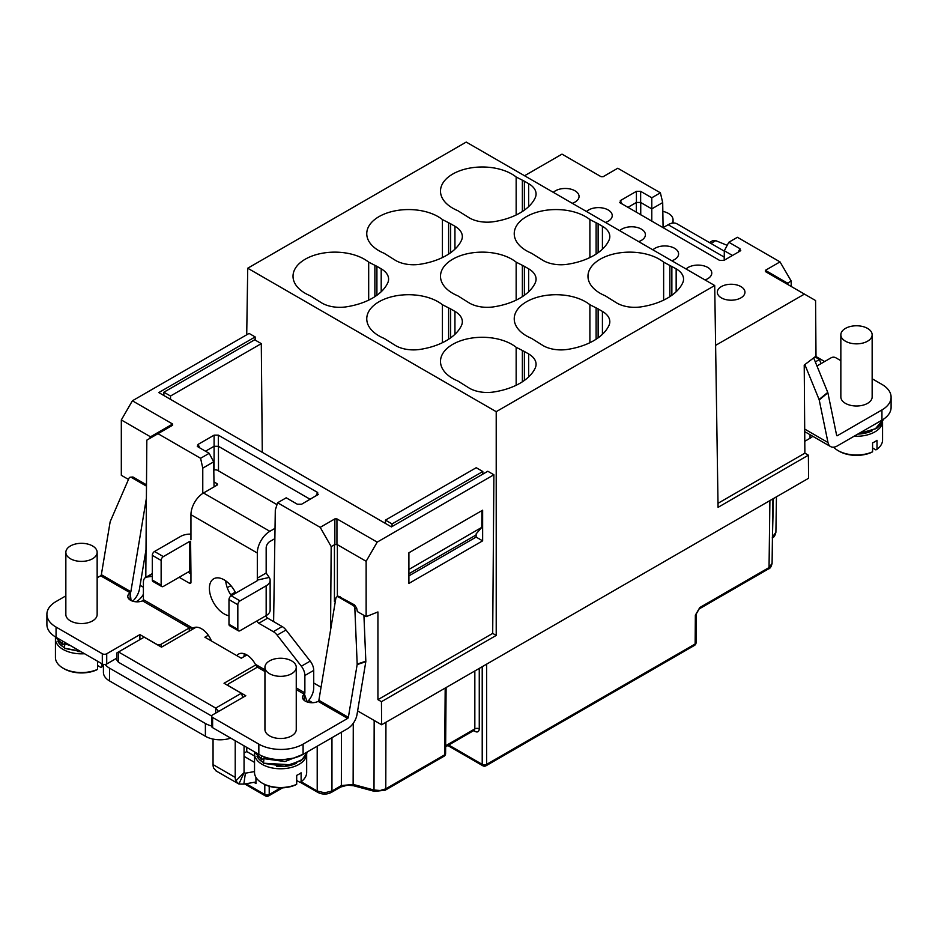 <?xml version="1.0" encoding="UTF-8"?>
<svg xmlns="http://www.w3.org/2000/svg" width="938" height="938" viewBox="0 0 938 938"><rect width="100%" height="100%" fill="white"/><g stroke="black" fill="none" stroke-linecap="round" stroke-linejoin="round"><path stroke-width="1.41" d="M307.23 701.987A13.554 7.832 -60 0 0 313.726 687.765L313.726 670.4A10.424 6.015 -120 0 0 310.208 661.102L286.008 630.008A10.424 6.015 -120 0 0 282.15 626.537L267.647 618.154A2.087 1.208 60 0 1 266.169 615.609L257.317 620.71A2.087 1.208 -120 0 0 258.794 623.266L273.31 631.649A10.424 6.015 60 0 1 277.156 635.12L301.356 666.215A10.424 6.015 60 0 1 304.873 675.501L304.873 692.877A1.044 0.598 120 0 1 304.381 693.968L304.24 694.202A9.38 5.417 0 0 0 302.552 697.309A9.38 5.417 0 0 0 308.074 702.245A9.38 5.417 0 0 0 318.146 701.378L318.24 701.331A1.044 0.598 -60 0 0 318.885 700.287L335.816 598.479A3.131 2.146 71.6 0 1 337.047 596.791A3.131 2.146 71.6 0 1 338.489 596.99L353.063 605.409A3.131 2.146 71.6 0 1 354.857 608.692L357.179 664.081A2.087 1.43 71.6 0 1 357.155 664.585L348.373 717.324A1.044 0.598 120 0 1 347.658 718.414L318.146 701.378M187.999 572.18L190.953 573.88M244.056 745.827L244.056 772.279A1.044 0.598 120 0 0 244.103 772.549L245.381 773.182L243.845 784.121L255.957 781.999M244.056 656.6A16.321 9.427 60 0 1 244.314 653.774M238.475 630.84A3.131 1.806 -60 0 0 240.046 630.688L266.169 615.609A13.554 7.832 0 0 0 270.132 610.063L270.132 580.27A13.554 7.832 180 0 1 266.169 585.804L240.046 600.883A3.131 1.806 -60 0 0 237.83 604.717L237.83 629.41A3.131 1.806 -60 0 0 238.475 630.84L229.634 625.728A3.131 1.806 120 0 1 228.978 624.298L228.978 599.605A3.131 1.806 120 0 1 231.194 595.771L240.046 600.883M179.158 577.292L189.476 583.248A2.087 1.208 -120 0 0 190.52 583.354A2.087 1.208 -120 0 0 190.953 582.392L190.953 573.001L190.59 571.195L189.476 571.324L163.353 586.414A3.131 1.806 -60 0 1 161.793 586.567A3.131 1.806 -60 0 1 161.137 585.136L161.137 560.443A3.131 1.806 -60 0 1 163.353 556.609L189.476 541.519A1.044 0.598 0 0 1 190.59 541.39L190.953 573.001M130.136 600.003L130.136 592.828A9.38 5.417 0 0 0 127.791 596.416A9.38 5.417 0 0 0 132.833 601.223A9.38 5.417 0 0 0 142.553 600.859L142.893 600.73A1.044 0.598 -60 0 0 143.397 599.64L143.397 582.264A10.424 6.015 60 0 1 145.554 577.491A10.424 6.015 60 0 1 146.914 577.046L152.296 576.342M211.437 640.994A16.321 9.427 -120 0 0 193.357 627.956A16.321 9.427 -120 0 0 192.923 628.237L189.429 627.921A16.321 9.427 0 0 0 189.242 628.003L161.066 644.265A3.131 1.806 180 0 1 156.646 644.265L139.903 634.604L139.903 639.599M213.055 739.085L213.055 764.599A13.554 7.832 120 0 0 213.665 768.128L216.291 770.977M243.845 784.121L238.909 784.039L235.825 780.92A13.554 7.832 -60 0 1 235.215 777.391L235.215 740.715M211.765 726.012A3.131 1.806 0 0 0 211.695 726.387A3.131 1.806 0 0 0 212.609 727.665L258.841 754.363A31.282 18.057 0 0 0 303.091 754.363L303.091 744.139A31.282 18.057 180 0 1 258.841 744.139L212.609 717.453A3.131 1.806 180 0 1 211.695 716.175A3.131 1.806 180 0 1 212.609 714.897L245.791 695.738L229.06 686.077A3.131 1.806 180 0 1 228.133 684.799A3.131 1.806 180 0 1 229.06 683.521L257.235 667.246A16.321 9.427 0 0 0 257.364 667.141L255.347 664.28A16.321 9.427 -120 0 0 238.592 654.067A16.321 9.427 -120 0 0 236.833 655.662M231.194 595.771L257.317 580.692L257.317 553.021A17.728 10.236 -60 0 1 269.851 531.307L275.022 528.329M213.981 481.898L216.866 483.562A2.087 1.208 0 0 1 217.475 484.418A2.087 1.208 0 0 1 216.866 485.263L203.487 492.989A17.728 10.236 120 0 0 190.953 514.704L190.953 539.819M235.778 593.133A20.859 12.042 -120 0 0 213.712 578.805A20.859 12.042 -120 0 0 209.385 588.361A20.859 12.042 -120 0 0 228.978 615.75M135.975 601.786L136.889 601.27A12.511 7.223 -60 0 0 143.397 594.211M189.429 631.04L189.429 627.921L142.553 600.859M143.397 599.64L192.923 628.237L193.814 627.721M189.242 631.157L189.242 628.003M211.695 725.989A20.859 12.042 180 0 1 205.387 723.491L109.523 668.149A20.859 12.042 180 0 1 105.162 664.467A3.131 1.806 0 0 0 106.721 663.975L116.875 658.113M211.695 716.069L118.376 662.193L116.84 660.035L116.957 652.848M139.903 634.604L106.721 653.763A3.131 1.806 180 0 1 102.301 653.763L56.057 627.065A31.282 18.057 180 0 1 46.9 614.296A31.282 18.057 180 0 1 56.057 601.528L65.848 595.876M46.9 614.296L46.9 624.509A31.282 18.057 0 0 0 56.057 637.289L102.301 663.975A3.131 1.806 0 0 0 105.162 664.467M103.415 664.397L103.415 672.405A20.859 12.042 0 0 0 109.523 680.918L205.387 736.271A20.859 12.042 0 0 0 230.725 738.124M357.179 664.081L365.832 661.208A2.087 1.43 -108.4 0 1 365.808 661.712L357.026 714.451A13.554 7.832 -60 0 1 347.658 728.627L303.091 754.363M304.24 700.416L304.24 694.202L296.256 689.594M365.832 661.208L363.921 615.351M338.524 596.298L354.529 604.916L356.663 608.094L357.366 611.576L366.137 616.641L366.137 561.287L377.193 542.129L493.892 474.757L487.807 471.251L391.427 526.898L158.78 392.576L255.159 336.93L249.074 333.424L132.387 400.796L121.319 419.954L150.08 436.557L150.408 438.069L150.408 436.862L172.639 424.035L172.639 425.231L157.983 433.684L200.591 458.283L202.772 468.132L213.676 461.836L214.052 486.892M493.892 474.757L492.696 633.396L496.214 635.425L381.449 701.683L377.932 699.654L377.932 611.951L366.137 616.641M303.091 744.139L347.658 718.414M242.86 697.426L241.359 693.264L224.03 683.263L255.957 664.831M118.458 651.969C116.453 653.129 116.476 653.129 118.528 651.969C116.476 653.129 116.453 653.129 118.458 651.969L144.182 637.16L118.528 651.969L215.705 708.084L241.359 693.264M215.705 713.103L215.705 708.084L218.577 711.45M144.182 637.16L161.512 647.161L196.101 627.194M157.983 433.684L146.832 440.133L145.8 577.351M131.05 600.519L130.206 592.769L100.624 575.791A1.044 0.598 -60 0 0 101.351 574.701L110.121 521.962A2.087 1.43 71.6 0 1 110.25 521.516L128.987 478.286A3.131 2.146 71.6 0 1 130.019 477.254L132.926 476.985L146.492 484.817M121.319 419.954L121.319 475.296L128.483 479.435M132.68 601.164A13.554 7.832 -60 0 0 139.504 588.853L146 549.774M130.206 592.769A1.044 0.598 120 0 0 130.851 591.726L146.387 498.301M140.09 585.324L143.397 587.235M718.004 503.319L804.874 453.16L808.392 455.188L808.568 478.274L381.625 724.769L357.624 710.91M812.8 436.287A20.859 12.042 0 0 1 810.045 438.257L804.792 441.294M330.551 630.172L331.173 546.561L334.854 544.556L337.375 544.685L366.137 561.287M335.511 600.343L334.432 601.493L334.432 544.685M273.615 621.601L275.303 510.002L277.613 502.756L320.21 527.355L334.854 518.89L336.941 518.89L377.193 542.129M320.21 527.355L331.173 546.561M208.306 635.237L204.894 637.219L241.265 658.218L246.893 654.97M202.772 493.423L202.772 468.132M132.387 400.796L172.639 424.035M808.392 455.188L718.062 507.341L714.709 285.527L466.221 142.072L247.726 268.221L246.717 334.784M496.214 635.425L496.214 411.676L247.726 268.221M255.159 336.93L255.159 340.084M408.898 575.885L476.105 537.087L476.141 533.898L481.78 527.379L481.909 510.624L408.898 552.775L482.636 510.202L482.636 540.851L408.898 583.424L408.898 552.775M318.357 494.385L301.59 504.234L297.358 504.234L286.207 497.797L277.613 502.756M317.677 494.947L317.677 492.509L218.331 435.162L214.099 435.162L214.075 470.008M200.591 458.283L209.174 453.324L198.024 446.887L198.024 444.436L214.099 435.162M198.024 446.887L197.238 446.148M230.689 594.786L235.274 592.136M246.753 747.375L246.753 751.549L254.526 756.04M227.231 587.692L230.361 585.887L231.756 586.684M310.161 499.286L218.425 446.324L214.099 446.265M213.676 461.836L209.174 453.324M205.516 451.213L214.005 446.312M244.056 753.108L246.753 751.549M253.975 782.339L255.968 783.5L255.922 777.321M264.797 784.543L264.797 794.521A3.131 1.841 0 0 0 269.218 794.521A3.131 1.806 60 0 1 268.573 795.928L282.608 787.826M300.219 782.245L317.865 792.434C322.344 794.627 326.834 794.627 331.313 792.434A3.131 1.806 -120 0 0 331.958 791.027L324.583 792.798L317.208 791.027L317.208 746.202M374.508 791.379L385.131 790.23A3.131 1.806 60 0 0 385.788 788.823L380.218 790.5L374.004 790.019L353.134 784.403A3.131 1.079 105.1 0 0 353.638 785.763L374.508 791.379A3.131 1.079 -74.9 0 1 374.004 790.019L374.168 720.466M474.476 730.186L474.874 731.382C477.548 732.637 479.001 731.804 479.259 728.896A3.131 1.841 0 0 0 474.839 728.896L474.218 730.292L445.656 746.777M815.31 361.904L819.472 359.5L814.981 356.897M820.973 363.663L819.472 359.5M824.643 361.54L815.685 356.37M816.963 365.972L831.279 357.706A3.131 1.806 180 0 1 835.699 357.706L840.847 360.673M872.152 378.753L881.943 384.404A31.282 18.057 180 0 1 891.1 397.173A31.282 18.057 180 0 1 881.943 409.941L881.943 420.165L837.376 445.89A13.554 7.832 -60 0 1 830.587 446.57A13.554 7.832 -60 0 1 827.996 442.537L819.214 399.94A2.087 0.926 50.6 0 0 819.085 399.518L827.75 392.401L813.668 357.894M881.943 420.165A31.282 18.057 0 0 0 891.1 407.397L891.1 397.173M524.565 175.746L562.003 154.137L601.059 176.684L603.146 176.684L617.79 168.23L660.387 192.818L662.697 202.585L663.084 227.653M715.612 345.372L804.429 294.098L765.361 271.551L765.361 270.343L780.017 261.89L737.409 237.291L728.826 242.25L739.976 248.687L739.976 251.138L723.902 260.424L719.669 260.424L619.643 202.502M620.323 203.065L620.323 200.626L636.41 191.34L640.642 191.34L651.793 197.777L660.387 192.818M740.762 250.399L739.976 251.138M605.467 222.458A13.812 7.973 0 0 0 612.233 215.599A13.812 7.973 0 0 0 608.187 209.96A13.812 7.973 0 0 0 586.531 211.531M638.649 241.617A13.812 7.973 0 0 0 645.414 234.758A13.812 7.973 0 0 0 641.369 229.118A13.812 7.973 0 0 0 619.713 230.689M671.831 260.776A13.812 7.973 0 0 0 678.596 253.917A13.812 7.973 0 0 0 674.551 248.277A13.812 7.973 0 0 0 652.895 249.848M705.013 279.934A13.812 7.973 0 0 0 711.778 273.075A13.812 7.973 0 0 0 707.733 267.436A13.812 7.973 0 0 0 686.077 268.995M740.914 286.594A13.812 7.973 0 0 0 725.848 284.859A13.812 7.973 0 0 0 717.324 292.234A13.812 7.973 0 0 0 721.369 297.874A13.812 7.973 0 0 0 736.424 299.597A13.812 7.973 0 0 0 744.96 292.234A13.812 7.973 0 0 0 740.914 286.594M572.286 203.3A13.812 7.973 0 0 0 579.051 196.441A13.812 7.973 0 0 0 574.994 190.801A13.812 7.973 0 0 0 553.35 192.372M765.361 270.343L787.592 283.17L787.592 284.378L787.592 283.17L791.168 280.99L780.017 261.89M791.168 280.99L791.215 286.465M804.874 453.16L804.218 365.07L816.001 356.123L815.579 300.535L804.429 294.098M804.839 364.601L819.085 399.518M714.709 285.527L496.214 411.676M381.449 701.683L381.625 724.769M598.127 308.919L589.896 304.721A41.776 24.118 0 0 0 543.161 295.88A41.776 24.118 0 0 0 514.235 318.838A41.776 24.118 0 0 0 531.565 338.395L543.125 345.63A25.267 14.586 0 0 0 567.56 349.405A58.637 33.85 0 0 0 608.95 325.498A25.267 14.586 0 0 0 609.817 321.711A25.267 14.586 0 0 0 602.419 311.404L598.127 308.919L598.127 337.844M611.001 299.41L616.864 303.056A25.267 14.586 0 0 0 641.299 306.832A58.637 33.85 0 0 0 682.688 282.924A25.267 14.586 0 0 0 683.556 279.137A25.267 14.586 0 0 0 676.157 268.831L663.635 262.148A41.776 24.118 0 0 0 616.911 253.307A41.776 24.118 0 0 0 587.974 276.264A41.776 24.118 0 0 0 605.303 295.822L611.001 299.41M524.389 351.492L516.158 347.295A41.776 24.118 0 0 0 469.422 338.454A41.776 24.118 0 0 0 440.497 361.411A41.776 24.118 0 0 0 457.826 380.969L469.387 388.203A25.267 14.586 0 0 0 493.81 391.978A58.637 33.85 0 0 0 535.211 368.071A25.267 14.586 0 0 0 536.079 364.284A25.267 14.586 0 0 0 528.68 353.966L524.389 351.492L524.389 380.418M376.912 266.345L368.681 262.148A41.776 24.118 0 0 0 321.945 253.307A41.776 24.118 0 0 0 293.019 276.264A41.776 24.118 0 0 0 310.349 295.822L321.91 303.056A25.267 14.586 0 0 0 346.333 306.832A58.637 33.85 0 0 0 387.734 282.924A25.267 14.586 0 0 0 388.602 279.137A25.267 14.586 0 0 0 381.203 268.831L376.912 266.345L376.912 295.271M450.65 223.783L442.419 219.574A41.776 24.118 0 0 0 395.684 210.733A41.776 24.118 0 0 0 366.758 233.691A41.776 24.118 0 0 0 384.088 253.26L395.648 260.483A25.267 14.586 0 0 0 420.072 264.258A58.637 33.85 0 0 0 461.473 240.351A25.267 14.586 0 0 0 462.34 236.564A25.267 14.586 0 0 0 454.942 226.257L450.65 223.783L450.65 252.697M524.389 181.21L516.158 177.001A41.776 24.118 0 0 0 469.422 168.16A41.776 24.118 0 0 0 440.497 191.118A41.776 24.118 0 0 0 457.826 210.687L469.387 217.909A25.267 14.586 0 0 0 493.81 221.685A58.637 33.85 0 0 0 535.211 197.789A25.267 14.586 0 0 0 536.079 193.99A25.267 14.586 0 0 0 528.68 183.684L524.389 181.21L524.389 210.124M450.65 308.919L442.419 304.721A41.776 24.118 0 0 0 395.684 295.88A41.776 24.118 0 0 0 366.758 318.838A41.776 24.118 0 0 0 384.088 338.395L395.648 345.63A25.267 14.586 0 0 0 420.072 349.405A58.637 33.85 0 0 0 461.473 325.498A25.267 14.586 0 0 0 462.34 321.711A25.267 14.586 0 0 0 454.942 311.404L450.65 308.919L450.65 337.844M524.389 266.345L516.158 262.148A41.776 24.118 0 0 0 469.422 253.307A41.776 24.118 0 0 0 440.497 276.264A41.776 24.118 0 0 0 457.826 295.822L469.387 303.056A25.267 14.586 0 0 0 493.81 306.832A58.637 33.85 0 0 0 535.211 282.924A25.267 14.586 0 0 0 536.079 279.137A25.267 14.586 0 0 0 528.68 268.831L524.389 266.345L524.389 295.271M598.127 223.783L589.896 219.574A41.776 24.118 0 0 0 543.161 210.733A41.776 24.118 0 0 0 514.235 233.691A41.776 24.118 0 0 0 531.565 253.26L543.125 260.483A25.267 14.586 0 0 0 567.56 264.258A58.637 33.85 0 0 0 608.95 240.351A25.267 14.586 0 0 0 609.817 236.564A25.267 14.586 0 0 0 602.419 226.257L598.127 223.783L598.127 252.697M486.634 664.139L486.634 764.364A3.131 1.806 60 0 1 485.99 765.771A3.131 3.131 0 0 1 482.859 765.771A3.131 1.806 -60 0 1 482.214 764.364A3.131 1.841 0 0 0 486.634 764.364L695.14 643.984L695.351 615.164L699.818 607.519A3.131 1.806 60 0 1 699.173 608.926L768.398 568.967A3.131 1.806 -120 0 0 769.043 567.549L772.091 563.339L772.924 498.852M772.42 537.72A3.131 1.806 -120 0 0 772.853 536.477L775.902 532.233L776.441 496.823M377.932 699.654L492.696 633.396M476.105 537.087L482.636 540.851M481.78 527.379L408.898 569.448M476.129 534.953L408.898 573.763M163.869 395.519L163.904 392.213L170.517 396.024L170.517 399.354M482.859 474.112L482.824 471.521L392.049 523.932L385.448 520.121L385.412 523.427M392.049 523.932L392.061 526.535M385.448 520.121L476.223 467.71L482.824 471.521M163.904 392.213L254.679 339.802L261.292 343.625L262.277 452.327M261.292 343.625L170.517 396.024M827.75 392.401A2.087 0.926 -129.4 0 1 827.879 392.811L836.649 435.42A1.044 0.598 120 0 0 837.376 435.678L881.943 409.941M840.847 334.807L840.847 396.962A15.653 9.04 0 0 0 845.431 403.352A15.653 9.04 0 0 0 867.568 403.352A15.653 9.04 0 0 0 872.152 396.962L872.152 334.807A15.653 9.04 180 0 1 867.568 341.198A15.653 9.04 180 0 1 845.431 341.198A15.653 9.04 180 0 1 840.847 334.807A15.653 9.04 180 0 1 845.431 328.417A15.653 9.04 180 0 1 867.568 328.417A15.653 9.04 180 0 1 872.152 334.807M724.312 251.161L677.013 223.842A17.728 10.236 120 0 0 668.149 224.721L662.99 227.7M662.838 211.378A15.653 9.04 180 0 1 668.477 213.465A15.653 9.04 180 0 1 673.062 219.855A15.653 9.04 180 0 1 671.936 223.209M727.196 245.334L715.764 240.656L712.868 240.562L709.421 242.555M732.484 255.464L724.324 250.751L728.826 242.25M724.324 250.751L724.183 260.26M627.827 207.392L636.41 202.456L640.642 202.456L651.793 208.881L651.793 197.777M651.793 221.239L651.793 208.881L662.697 202.585M870.194 426.942L879.375 421.643M883.385 419.263L875.318 428.877L858.868 433.485M872.106 430.859A24.505 14.152 180 0 1 857.836 434.083M882.541 421.901A26.076 15.055 180 0 1 874.931 431.867A26.076 15.055 180 0 1 854.131 436.217M833.624 447.18A26.076 15.055 0 0 0 838.068 450.603A26.076 15.055 0 0 0 872.586 451.799L872.586 442.865A26.076 15.055 0 0 0 874.931 441.669A26.076 15.055 0 0 0 877.007 440.309L877.007 449.255A26.076 15.055 0 0 0 882.564 439.957L882.564 421.842M877.007 449.255L875.893 449.888L872.586 447.977M838.068 450.603L839.17 451.237A24.505 14.152 0 0 0 871.472 452.433L872.586 451.799M254.526 762.383L244.056 756.345M254.526 771.564L245.381 773.182L244.068 772.42M235.825 780.92L244.103 772.549L238.909 784.039L215.67 770.696M264.938 667.293L264.938 729.459A15.653 9.04 0 0 0 269.523 735.849A15.653 9.04 0 0 0 291.671 735.849A15.653 9.04 0 0 0 296.256 729.459L296.256 667.293A15.653 9.04 180 0 1 291.671 673.683A15.653 9.04 180 0 1 269.523 673.683A15.653 9.04 180 0 1 264.938 667.293A15.653 9.04 180 0 1 269.523 660.903A15.653 9.04 180 0 1 291.671 660.903A15.653 9.04 180 0 1 296.256 667.293M130.019 477.254A3.131 2.146 71.6 0 1 131.461 477.465L146.035 485.884A3.131 2.146 71.6 0 1 146.48 486.201M100.624 575.791L97.153 577.796M65.848 552.353L65.848 614.507A15.653 9.04 0 0 0 70.432 620.897A15.653 9.04 0 0 0 92.569 620.897A15.653 9.04 0 0 0 97.153 614.507L97.153 552.353A15.653 9.04 180 0 1 92.569 558.743A15.653 9.04 180 0 1 70.432 558.743A15.653 9.04 180 0 1 65.848 552.353A15.653 9.04 180 0 1 70.432 545.963A15.653 9.04 180 0 1 92.569 545.963A15.653 9.04 180 0 1 97.153 552.353M263.719 763.333L284.449 766.299L300.864 760.8L305.049 756.943L307.512 751.807L302.013 759.639L290.639 764.787L264.153 763.239L263.496 762.852L264.153 757.271L278.656 760.343L293.735 758.08M261.421 755.688L261.421 759.217L263.496 758.877M254.081 751.608L262.159 759.639M263.496 758.596L284.953 761.55L303.478 754.14M296.209 763.356A24.505 14.152 180 0 1 276.628 766.405M263.496 762.582A24.505 14.152 180 0 1 256.977 756.216M306.644 754.398A26.076 15.055 180 0 1 299.034 764.364A26.076 15.055 180 0 1 270.625 767.624A26.076 15.055 180 0 1 254.526 753.718A26.076 15.055 180 0 1 254.561 752.897M254.526 753.718L254.526 772.455A26.076 15.055 0 0 0 262.159 783.101A26.076 15.055 0 0 0 296.689 784.297L296.689 775.351A26.076 15.055 0 0 0 299.034 774.155A26.076 15.055 0 0 0 301.11 772.806L301.11 781.741A26.076 15.055 0 0 0 306.667 772.455L306.667 754.34M301.11 781.741L299.996 782.374L296.689 780.463M262.159 783.101L263.273 783.734A24.505 14.152 0 0 0 295.576 784.93L296.689 784.297M62.33 640.9L62.33 644.265L64.405 643.925M54.967 636.621L63.069 644.699M80.035 651.124L65.062 648.287L64.405 647.9L65.062 642.331M64.405 643.644L70.69 645.731M80.926 651.64A24.505 14.152 180 0 1 77.526 651.464M64.405 647.63A24.505 14.152 180 0 1 57.886 641.275M103.415 665.663A26.076 15.055 0 0 1 102.019 666.801L102.019 663.811M84.537 653.727A26.076 15.055 180 0 1 55.436 638.778L55.436 657.503A26.076 15.055 0 0 0 63.069 668.149A26.076 15.055 0 0 0 97.587 669.345L97.587 661.267M55.436 638.778A26.076 15.055 180 0 1 55.471 637.946M102.019 666.801L100.905 667.434L97.587 665.523M63.069 668.149L64.171 668.794A24.505 14.152 0 0 0 96.473 669.99L97.587 669.345M274.869 538.635L269.851 541.519A5.218 3.013 120 0 0 266.169 547.909L266.169 573.024L257.317 578.113L257.551 580.047L269.218 577.433L266.169 573.024M231.299 595.712A20.859 12.042 60 0 1 225.695 580.833M269.218 577.433A13.554 7.832 180 0 1 270.132 580.27M213.805 470.09A3.131 1.806 180 0 1 217.604 470.36L277.003 504.656M161.793 586.567L152.941 581.454A3.131 1.806 120 0 1 152.296 580.024L152.296 555.331A3.131 1.806 120 0 1 154.5 551.497L180.624 536.419A13.554 7.832 180 0 1 190.953 534.132M301.356 666.215L310.208 661.102M313.726 670.4L304.873 675.501M213.055 764.599L235.215 777.391M255.347 664.28L264.938 669.814M296.256 687.894L304.873 692.877M257.317 553.021L190.953 514.704M189.476 571.324L189.476 541.519M189.476 583.248L190.953 582.392M152.296 573.939L146.914 577.046M137.839 601.821L136.889 601.27M161.066 644.265L161.066 646.915M106.721 653.763L106.721 663.975M102.301 663.975L102.301 653.763M109.523 668.149L109.523 680.918M205.387 736.271L205.387 723.491M312.6 702.714L308.661 700.44M307.207 701.987L304.381 693.968M318.885 700.287L348.373 717.324M365.808 661.712L357.155 664.585M258.841 754.363L258.841 744.139M212.609 717.453L212.609 727.665M118.528 651.969L118.376 662.193M150.08 438.257L150.08 436.557M334.432 601.493L335.382 601.106M337.375 544.685L337.375 596.674M336.941 544.556L336.941 518.89M334.854 518.89L334.854 544.556M313.726 683.016L321.054 687.249M218.507 470.888L218.425 446.324M317.677 492.509L315.813 496.026M218.331 446.277L218.331 435.162M199.876 447.954L198.024 444.436M301.121 781.729L317.208 791.027A3.131 1.806 -60 0 0 317.865 792.434M246.108 783.734L264.797 794.521A3.131 1.806 -60 0 0 265.442 795.928A3.131 3.131 0 0 0 268.585 795.928M269.218 786.267L269.218 794.521L280.732 787.873M341.467 732.203L341.35 785.598L331.958 791.027L331.958 737.69M331.313 792.434L340.705 787.017A3.131 1.806 -120 0 0 341.35 785.598L353.134 784.403L353.274 723.292M385.131 790.23L444.037 756.227A3.131 1.806 -120 0 0 444.682 754.82L385.788 788.823L385.94 722.283M444.037 756.227A3.131 3.131 0 0 0 445.597 753.542A3.131 1.817 0.4 0 1 444.682 754.82L445.187 688.07M445.656 745.745L474.839 728.896L474.839 670.951M479.259 728.896L479.259 668.395M787.92 282.866L787.92 284.566M810.045 438.257L810.045 434.704M804.698 429.088L827.996 442.537M596.111 308.016L596.111 339.228M602.419 311.404L602.419 334.303M589.896 304.721L589.896 342.698M699.818 607.519L769.043 567.549L769.899 500.599M696.055 642.694A3.131 3.131 0 0 1 694.495 645.391A3.131 1.806 -120 0 0 695.14 643.984A3.131 1.817 0.4 0 0 696.055 642.706L696.277 613.886A3.131 1.817 -179.6 0 1 695.351 615.164M482.214 666.695L482.214 764.364L448.704 745.018M474.874 731.382L473.596 730.643M772.443 536.712L773.428 498.57M596.111 222.869L596.111 254.081M602.419 226.257L602.419 249.156M589.896 219.574L589.896 257.551M522.372 265.442L522.372 296.654M528.68 268.831L528.68 291.73M516.158 262.148L516.158 300.125M448.622 308.016L448.622 339.228M454.942 311.404L454.942 334.303M442.419 304.721L442.419 342.698M522.372 180.295L522.372 211.507M528.68 183.684L528.68 206.595M516.158 177.001L516.158 214.978M448.622 222.869L448.622 254.081M454.942 226.257L454.942 249.156M442.419 219.574L442.419 257.551M374.883 265.442L374.883 296.654M381.203 268.831L381.203 291.73M368.681 262.148L368.681 300.125M522.372 350.589L522.372 381.801M528.68 353.966L528.68 376.877M516.158 347.295L516.158 385.272M663.635 262.148L663.635 300.125M669.849 265.442L669.849 296.654M671.866 266.345L671.866 295.271M676.157 268.831L676.157 291.73M836.614 435.244L837.376 435.678M724.23 257.106L668.149 224.721M715.764 240.656L710.945 243.434M827.879 392.811L819.214 399.94M739.976 248.687L738.124 252.205M622.187 204.144L620.323 200.626M636.41 191.34L636.41 202.456M640.642 202.456L640.642 191.34M636.316 202.502L636.316 212.293M640.736 214.849L640.736 202.502M264.938 671.514L257.364 667.141M356.663 608.094L354.857 608.692M353.063 605.409L354.529 604.916M339.955 596.509L338.489 596.99M132.926 476.985L131.461 477.465M101.351 574.701L130.851 591.726M56.057 627.065L56.057 637.289M266.169 615.598L266.169 585.804M203.487 492.989L269.851 531.307M216.866 485.263L216.866 483.562M154.5 551.497L163.353 556.609M152.296 580.024L161.137 585.136M161.137 560.443L152.296 555.331M237.83 604.717L228.978 599.605M228.978 624.298L237.83 629.41M267.647 618.154L258.794 623.266M273.31 631.649L282.15 626.537M286.008 630.008L277.156 635.12M152.296 573.599L145.554 577.491M211.695 726.387L211.695 716.175M244.724 783.969L265.442 795.928M340.705 787.017L347.541 785.176L353.638 785.763M445.597 753.542L446.101 687.542M696.277 613.886L699.173 608.926M694.495 645.391L485.99 765.771M482.859 765.771L447.813 745.534M768.398 568.967C770.039 568.663 771.282 566.787 772.091 563.339M772.197 537.884C773.873 537.544 775.116 535.68 775.902 532.28M673.062 223.045L673.062 219.855M804.722 431.632L830.587 446.57M883.42 419.251L880.958 424.457L876.76 428.314L858.012 433.977M228.133 685.631L228.133 684.799M338.606 596.275L337.047 596.791M254.01 751.561L261.655 759.698M54.896 636.574L62.553 644.758M80.809 651.57L64.628 648.381"/></g></svg>
